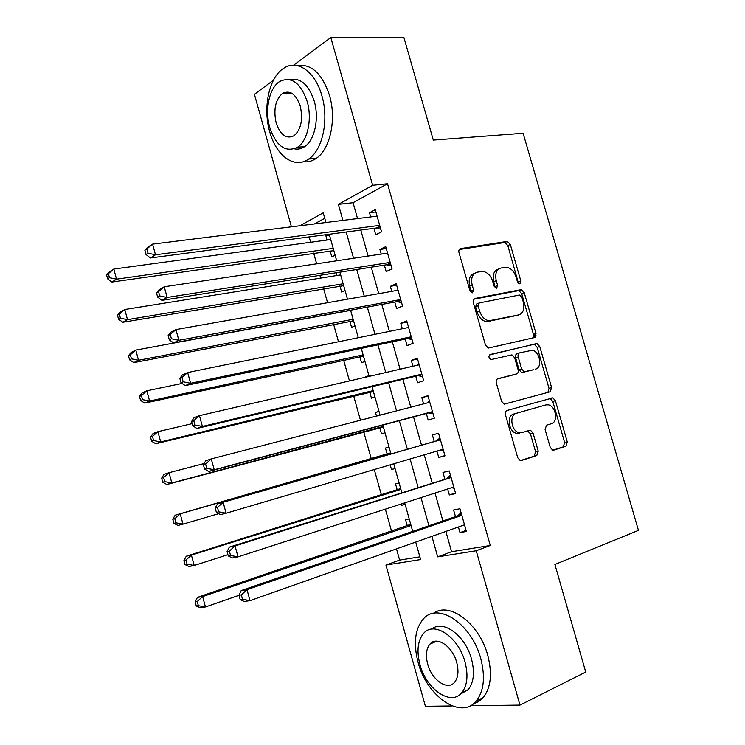 <?xml version="1.0" encoding="UTF-8"?>
<svg xmlns="http://www.w3.org/2000/svg" width="745" height="745" viewBox="0 0 745 745"><rect width="100%" height="100%" fill="white"/><g stroke="black" fill="none" stroke-linecap="round" stroke-linejoin="round"><path stroke-width="1.12" d="M519.87 283.882L520.895 281.135L510.316 244.481L507.28 241.408L460.634 248.597C459.088 249.063 458.538 250.394 458.995 252.583L469.89 290.652L472.46 292.813L473.587 289.963L472.181 285.037C470.71 278.006 472.423 273.704 477.303 272.139L482.974 271.404C487.509 272.279 490.75 275.576 492.687 281.293L494.084 286.136L496.58 288.268L497.651 285.475L496.263 280.642C494.801 273.732 496.431 269.513 501.143 267.986L506.563 267.269C510.977 268.116 514.143 271.357 516.071 277.019L517.449 281.778L519.87 283.882M518.483 283.426L507.82 245.561L504.784 242.497L459.255 249.538M471.157 292.487L469.676 286.061L472.181 285.037M495.229 287.887L493.749 281.657L496.263 280.642M550.238 447.382L552.697 450.176L553.712 450.148L565.921 446.236L567.299 441.962L555.388 400.698L552.827 397.858L506.991 410.486C505.482 411.138 504.97 412.59 505.445 414.835L517.71 457.709L520.206 460.55L521.323 460.522L536.773 455.577L538.244 451.191L533.057 433.106L530.514 430.256L521.863 432.575L519.116 432.64C511.284 431.318 508.947 414.844 516.341 413.307L545.917 404.898L548.292 404.833C555.845 405.904 558.48 422.098 551.347 423.737L546.523 425.181L545.089 429.465L550.238 447.382M293.586 65.225L330.808 37.557L403.837 37.25L433.301 140.097L523.102 133.243L638.456 530.375L554.904 564.486L585.728 672.074L519.973 705.105L470.393 705.729M330.808 37.557L372.668 185.291L338.388 204.372L342.905 220.399M445.864 531.427L451.591 551.719L490.275 545.48L387.53 183.745L372.668 185.291M490.275 545.48L476.232 550.751L519.973 705.105M534.575 337.55L536.009 333.518L524.21 292.636L521.323 289.628L474.919 298.484C473.382 299.015 472.851 300.375 473.308 302.591L485.47 345.047L488.31 348.073L534.575 337.55M539.762 346.546L551.617 387.614L550.21 391.768L504.216 404.172L501.553 401.248L496.319 382.967C495.853 380.732 496.375 379.307 497.884 378.683L516.592 373.916C518.064 373.31 518.567 371.913 518.101 369.725L514.683 357.833L511.927 354.871L490.992 359.593C488.608 357.954 488.32 356.268 490.136 354.536L537.043 343.622L539.762 346.546L537.192 347.394L549.009 388.378L551.617 387.614M409.219 518.939L405.569 519.665L407.338 525.951M401.183 504.02L401.546 505.315L405.066 504.169M399.106 482.946L395.502 483.812L397.262 490.08M390.184 464.852L391.488 469.499L395.027 468.447M389.03 447.075L385.472 448.071L387.223 454.31M376.486 416.083L375.461 412.432L379.037 411.51M379.717 427.565L381.468 433.795L385.007 432.752M365.572 377.203L369.082 376.067M369.725 391.982L371.466 398.203L374.968 397.029M359.77 356.52L361.502 362.713L364.966 361.418M349.833 321.151L351.575 327.334L354.993 325.91M336.246 272.745L337.01 275.482M339.934 285.894L341.666 292.059L345.047 290.503M373.925 228.324L375.741 234.759L381.533 231.844L375.257 209.68L369.511 212.725L370.703 216.935M384.336 265.127L386.161 271.58L392.028 268.88L385.733 246.642L379.913 249.473L381.216 254.082M394.785 302.042L396.61 308.514L402.551 306.037L396.228 283.733L390.343 286.341L391.758 291.351M405.261 339.077L407.096 345.568L413.103 343.315L406.77 320.937L400.801 323.33L402.328 328.741M415.766 376.225L417.61 382.744L423.691 380.704L417.34 358.252L411.296 360.422L412.944 366.242M426.308 413.494L428.161 420.031L434.316 418.215L427.937 395.697L421.828 397.644L423.588 403.865M530.393 430.228L529.052 430.638M436.942 451.07L438.74 457.439L444.97 455.847L438.572 433.255L432.389 434.978L434.242 441.524M447.661 488.971L449.356 494.959L455.661 493.6L449.244 470.933L442.986 472.432L444.84 478.998M387.53 183.745L353.055 202.705L357.544 218.574M360.785 230.075L368.123 256.056M371.271 267.204L378.739 293.66M381.785 304.444L389.384 331.376M392.336 341.815L400.074 369.222M402.915 379.298L410.793 407.189M413.531 416.902L421.521 445.184M424.24 454.813L432.193 483.002M435.033 493.06L442.903 520.941M458.417 526.985L460.01 532.61L466.389 531.474L459.954 508.733L453.612 510.008L455.474 516.592M309.138 236.919L310.637 242.265M313.664 253.095L316.662 263.804M319.894 275.343L320.667 278.099M323.619 288.632L327.567 302.721M333.602 324.271L338.5 341.759M343.613 360.021L349.461 380.928M353.651 395.874L360.468 420.236M363.718 431.839L371.299 458.892M374.279 469.546L381.421 495.043M385.37 509.142L391.581 531.315M396.498 548.869L399.637 560.1L419.863 556.841M324.746 218.266L314.399 223.956M328.75 234.321L325.882 235.839L327.055 240.02M330.072 250.748L331.795 256.885L335.129 255.209M365.488 376.896L368.961 375.648M375.461 412.432L378.981 411.305M391.488 469.499L395.074 468.586M401.546 505.315L405.168 504.533M291.435 226.815L254.417 94.336L273.424 80.209M452.196 705.962L425.404 706.297L385.938 565.055L420.627 559.56L415.719 542.081M399.637 560.1L385.938 565.055M325.947 222.513L323.218 212.819L299.984 225.754M412.711 531.362L404.703 502.884M401.816 492.603L393.733 463.809M390.967 453.975L382.846 425.078M380.062 415.151L372.053 386.664M369.166 376.374L361.297 348.381M358.308 337.718L350.578 310.209M347.487 299.192L339.897 272.167M336.693 260.787L329.243 234.256M431.904 536.363L437.678 556.86L476.232 550.751M346.174 232.012L353.568 258.245M356.734 269.504L364.258 296.221M367.332 307.117L374.996 334.319M377.957 344.851L385.761 372.537M388.62 382.707L396.554 410.877M399.32 420.692L407.366 449.254M410.104 458.985L418.131 487.444M420.99 497.604L428.924 525.765M353.055 202.705L338.388 204.372M451.591 551.719L437.678 556.86M325.882 235.839L329.551 235.346M369.511 212.725L375.899 211.943M379.913 249.473L386.264 248.541M390.343 286.341L396.657 285.242M400.801 323.33L407.087 322.063M411.296 360.422L417.545 359.006M421.828 397.644L428.04 396.061M438.74 457.439L444.905 455.595M449.356 494.959L455.484 492.957M460.01 532.61L466.091 530.431M498.843 268.936L498.629 269.029C493.926 270.547 492.296 274.765 493.749 281.657M474.835 273.173L474.807 273.182C469.927 274.756 468.214 279.049 469.676 286.061M532.861 337.951L533.439 334.403L521.677 293.604L518.79 290.606L473.736 299.229M521.872 297.115L519.442 295.029L479.249 302.936L478.132 305.804L479.612 311C481.484 316.541 484.595 319.81 488.953 320.788L518.622 314.93C523.232 313.235 524.797 308.979 523.316 302.153L521.872 297.115M478.811 303.113L476.735 303.923L475.608 306.782L478.132 305.804M517.57 315.312L486.429 321.719C482.062 320.75 478.951 317.5 477.098 311.969L475.608 306.782M547.91 392.401L549.009 388.378M497.204 379.009L514.199 374.661M489.418 354.965L536.325 343.641M535.478 369.101C542.882 367.713 539.855 351.091 532.07 350.29L519.703 352.841C518.241 353.419 517.747 354.797 518.213 356.976L521.621 368.831L524.312 371.764L533.364 369.762M519.414 352.934L517.132 353.689C515.67 354.266 515.177 355.644 515.633 357.824L518.213 356.976M532.889 369.911L521.724 372.575L519.032 369.65L515.633 357.824M537.192 347.394L534.472 344.479L533.755 344.507M519.246 433.255L516.49 433.32C508.667 432.007 506.349 415.57 513.733 414.034L545.917 404.898M520.401 460.587L534.128 456.191L535.599 451.815L530.421 433.776L527.507 430.88M552.837 450.204L563.267 446.86L564.645 442.604L552.771 401.434L550.21 398.594L506.851 410.532M330.724 239.527L113.789 269.066L116.537 279.17L111.946 282.038L333.844 250.627M109.459 277.689L108.37 273.648L106.544 274.821L107.634 278.853L109.459 277.689L116.537 279.17L333.201 248.355M106.544 274.821L109.226 272L113.789 269.066L108.37 273.648M111.946 282.038L107.634 278.853M144.865 250.246L146.02 254.492L148.05 253.207L146.886 248.942L144.865 250.246L147.501 247.396L152.585 244.127L377.091 216.134M146.886 248.942L152.585 244.127L155.491 254.781L150.388 257.975L376.244 228.017L380.807 229.264M379.708 225.372L155.491 254.781L148.05 253.207M146.02 254.492L150.388 257.975M321.924 95.872C315.414 71.678 297.32 59.078 283.92 68.13C269.094 76.921 262.622 107.625 269.718 131.707C276.097 155.798 294.48 169.366 308.663 159.039C322.473 150.183 329.122 120.131 321.924 95.872M303.178 161.749C307.704 162.326 312.025 161.218 316.15 158.424C330.007 149.596 336.721 119.684 329.551 95.556C322.185 73.522 311.363 63.53 297.087 65.569M289.991 79.687C300.608 77.489 308.681 84.651 314.241 101.152C319.409 118.604 314.632 140.293 304.603 146.663C301.38 148.823 298 149.559 294.471 148.842M307.182 101.469C300.542 82.714 291.397 76.037 279.766 81.438C269.234 87.798 264.605 109.925 269.746 127.358C276.302 146.346 285.605 152.949 297.637 147.184C307.638 140.786 312.369 119.004 307.182 101.469M276.162 122.916C280.409 135.124 286.378 139.389 294.089 135.711C301.073 129.472 303.14 119.647 300.291 106.237C296.016 94.121 290.112 89.828 282.569 93.358C275.417 99.634 273.285 109.487 276.162 122.916M480.758 658.552C471.613 623.509 437.464 601.522 423.207 619.132C414.974 629.115 413.252 643.438 418.029 662.109C426.466 695.914 460.95 720.415 476.288 700.98C483.961 691.053 485.451 676.916 480.758 658.552M473.215 703.923L478.625 701.622L483.216 697.627C490.918 687.728 492.436 673.638 487.761 655.367C479.38 623.49 449.3 601.243 433.627 613.331M431.793 629.106C442.93 619.235 465.364 635.541 471.51 659.074C474.9 672.325 473.801 682.532 468.214 689.674L460.177 694.321M465.02 662.007C458.473 636.779 433.879 620.585 423.551 633.455C417.703 640.644 416.502 650.981 419.947 664.456C426.121 689.023 450.883 706.539 461.779 692.729C467.339 685.568 468.419 675.324 465.02 662.007M427.677 664.037C431.69 679.943 447.633 691.071 454.58 682.28C458.203 677.671 458.911 671.059 456.713 662.454C452.541 646.278 436.672 635.69 429.949 644.09C426.215 648.718 425.46 655.367 427.677 664.037M340.661 274.896L124.769 309.51L127.516 319.642L122.85 322.259L343.696 285.698M120.439 318.199L119.34 314.139L117.487 315.2L118.585 319.251L120.439 318.199L127.516 319.642L343.147 283.761M117.487 315.2L120.122 312.183L124.769 309.51L119.34 314.139M122.85 322.259L118.585 319.251M350.625 310.376L135.776 350.094L138.533 360.263L133.793 362.61L353.577 320.872M131.455 358.839L130.347 354.769L128.466 355.728L129.565 359.788L131.455 358.839L138.533 360.263L353.121 319.26M128.466 355.728L131.055 352.506L135.776 350.094L130.347 354.769M133.793 362.61L129.565 359.788M182.031 383.433L146.83 390.818L149.596 401.024L144.772 403.11L363.486 356.147M142.509 399.627L141.401 395.539L139.483 396.396L140.591 400.465L142.509 399.627L149.596 401.024L363.132 354.881M139.483 396.396L142.025 392.969L146.83 390.818L141.401 395.539M144.772 403.11L140.591 400.465M192.173 423.626L157.912 431.681L160.687 441.925L155.789 443.741L373.422 391.535M153.6 440.556L152.492 436.449L150.537 437.203L151.645 441.291L153.6 440.556L160.687 441.925L373.161 390.603M150.537 437.203L153.032 433.571L157.912 431.681L152.492 436.449M155.789 443.741L151.645 441.291M156.478 292.822L157.642 297.087L159.709 295.914L158.545 291.64L156.478 292.822L159.067 289.749L164.235 286.778L387.568 253.123M158.545 291.64L164.235 286.778L167.15 297.46L161.963 300.365L386.646 264.764L391.181 265.909M390.184 262.389L167.15 297.46L159.709 295.914M157.642 297.087L161.963 300.365M168.137 335.557L169.311 339.841L171.415 338.779L170.242 334.486L168.137 335.557L170.67 332.261L175.932 329.569L398.072 290.233M170.242 334.486L175.932 329.569L178.856 340.297L173.576 342.914L397.076 301.623L401.592 302.675M400.708 299.527L178.856 340.297L171.415 338.779M397.411 290.354L397.979 289.889M169.311 339.841L173.576 342.914M179.843 378.441L181.016 382.744L183.158 381.803L181.976 377.492L179.843 378.441L182.311 374.931L187.666 372.528L408.614 327.455M181.976 377.492L187.666 372.528L190.608 383.293L185.235 385.612L407.543 338.593L412.041 339.552M411.249 336.777L190.608 383.293L183.158 381.803M407.217 327.744L408.409 326.729M181.016 382.744L185.235 385.612M533.578 335.045L536.111 335.781M535.338 337.159L533.541 336.638M191.586 421.493L192.769 425.805L194.939 424.985L193.765 420.664L191.586 421.493L194.007 417.74L199.446 415.645L419.184 364.799M193.765 420.664L199.446 415.645L202.398 426.447L196.931 428.477L418.038 375.685L422.517 376.542M421.838 374.148L202.398 426.447L194.939 424.985M417.07 365.292L418.867 363.681M192.769 425.805L196.931 428.477M204.055 463.558L169.041 472.693L171.825 482.965L166.843 484.52L383.396 427.025M164.729 481.624L163.621 477.508L161.637 478.15L162.745 482.248L164.729 481.624L171.825 482.965L383.228 426.429M161.637 478.15L164.077 474.314L169.041 472.693L163.621 477.508M166.843 484.52L162.745 482.248M203.376 464.694L204.558 469.024L206.775 468.326L205.592 463.986L203.376 464.694L205.741 460.717L211.273 458.911L429.8 402.263M205.592 463.986L211.273 458.911L214.234 469.76L208.675 471.492L428.571 412.898L433.022 413.652M432.454 411.64L214.234 469.76L206.775 468.326M426.96 402.998L429.371 400.745M204.558 469.024L208.675 471.492M390.659 452.876L175.159 515.195L180.206 513.845L183 524.154L218.685 513.668M390.799 453.37L180.206 513.845L174.786 518.706L172.766 519.237L173.883 523.353L175.904 522.832L174.786 518.706M175.904 522.832L183 524.154L177.934 525.439L173.883 523.353M172.766 519.237L175.159 515.195M436.486 440.882L217.512 503.853L440.435 439.839L436.486 440.882L439.904 437.939M217.456 507.466L223.137 502.344L226.117 513.231L220.464 514.655L216.395 512.402L218.648 511.824L217.456 507.466L215.212 508.062L216.395 512.402M443.107 449.254L226.117 513.231L218.648 511.824M443.564 450.883L440.062 450.148M217.512 503.853L215.212 508.062M400.68 488.552L186.278 556.217L191.409 555.137L194.212 565.483L227.933 554.68M400.922 489.4L191.409 555.137L185.989 560.044L183.941 560.473L185.058 564.598L187.107 564.189L185.989 560.044M187.107 564.189L194.212 565.483L189.062 566.498L185.058 564.598M183.941 560.473L186.278 556.217M451.07 477.368L229.33 547.137L235.048 545.936L451.116 477.536M229.367 551.114L235.048 545.936L238.037 556.86L232.291 557.986L228.277 555.947L230.568 555.481L229.367 551.114L227.085 551.579L228.277 555.947M453.789 486.988L238.037 556.86L230.568 555.481M447.075 478.299L450.464 475.236M454.143 488.226L451.498 487.724M229.33 547.137L227.085 551.579M410.737 524.34L197.434 597.388L202.649 596.577L205.471 606.961L239.015 595.292M411.063 525.532L202.649 596.577L197.229 601.532L195.153 601.848L196.27 605.992L198.356 605.694L197.229 601.532M198.356 605.694L205.471 606.961L200.228 607.697L196.27 605.992M195.153 601.848L197.434 597.388M461.732 515.046L457.7 515.829L241.194 590.589L247.005 589.686L461.826 515.363M241.324 594.92L247.005 589.686L250.003 600.647L244.164 601.476L240.197 599.641L242.525 599.306L241.324 594.92L239.005 595.264L240.197 599.641M464.508 524.834L250.003 600.647L242.525 599.306M457.7 515.829L461.062 512.662M464.75 525.691L462.943 525.383M241.194 590.589L239.005 595.264M518.362 282.131L520.895 281.135M471.082 290.978L473.587 289.963M495.136 286.48L497.651 285.475M459.712 249.007L460.634 248.597M504.346 242.507L506.842 241.417M507.82 245.561L510.316 244.481M474.258 298.745L474.919 298.484M518.222 290.634L520.755 289.647M521.677 293.604L524.21 292.636M533.439 334.403L536.009 333.518M477.098 311.969L479.612 311M488.701 321.663L491.234 320.722M516.071 315.861L518.622 314.93M514.013 374.726L516.592 373.916M519.032 369.65L521.621 368.831M522.552 372.547L525.132 371.736M513.733 414.034L516.341 413.307M530.421 433.776L533.057 433.106M535.599 451.815L538.244 451.191M534.128 456.191L536.773 455.577M549.354 398.622L551.971 397.886M552.771 401.434L555.388 400.698M564.645 442.604L567.299 441.962M563.267 446.86L565.921 446.236M332.354 250.422L333.602 249.78M380.099 226.769L377.398 228.138M379.922 226.145L376.244 228.017M342.206 285.521L343.473 284.925M352.096 320.722L353.381 320.173M362.014 356.026L363.309 355.533M371.96 391.442L373.273 390.995M390.529 263.581L387.791 264.857M390.371 263.022L386.646 264.764M400.987 300.514L398.221 301.688M400.847 300.021L397.076 301.623M488.822 321.617L488.618 320.909M411.473 337.569L408.679 338.64M411.352 337.131L407.543 338.593M422.005 374.735L419.174 375.704M421.894 374.363L418.038 375.685M381.934 426.969L383.265 426.568M432.566 412.022L429.697 412.888M432.472 411.715L428.571 412.898M429.763 402.151L427.528 402.849M389.439 453.677L390.78 453.314M443.154 449.421L440.248 450.185M440.351 439.522L437.455 440.314M399.469 489.39L400.829 489.074M450.967 477.014L448.043 477.694M409.526 525.206L410.905 524.936M461.621 514.618L458.659 515.205M504.784 242.497L507.28 241.408M518.79 290.606L521.323 289.628M486.429 321.719L488.953 320.788M521.724 372.575L524.312 371.764M534.472 344.479L537.043 343.622M516.49 433.32L519.116 432.64M527.888 430.936L530.514 430.256M550.21 398.594L552.827 397.858M332.782 250.394L333.648 249.957M379.978 226.331L376.691 228.007M291.304 93.013L282.569 93.358M304.603 146.663L297.637 147.184M308.663 159.039L316.15 158.424M436.766 641.175L429.949 644.09M468.214 689.674L461.779 692.729M476.288 700.98L483.216 697.627M342.774 285.493L343.538 285.139M352.795 320.695L353.447 320.415M362.834 355.998L363.383 355.793M390.427 263.246L387.223 264.745M400.912 300.272L397.783 301.604M411.436 337.411L408.381 338.575M421.977 374.651L419.007 375.666M432.556 412.004L429.651 412.879"/></g></svg>
